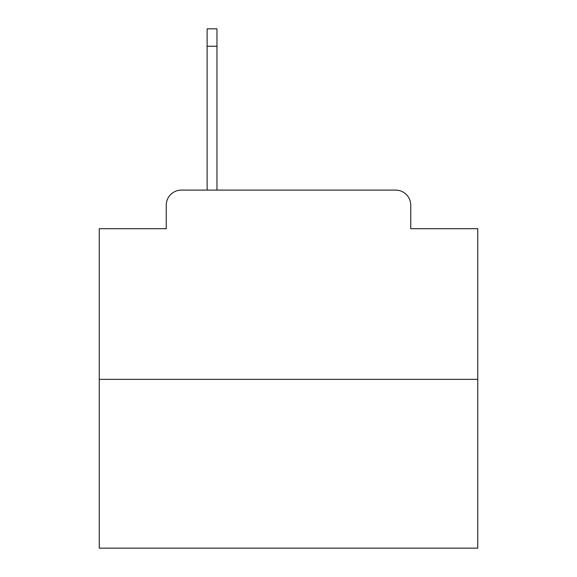 <?xml version="1.0" encoding="UTF-8"?>
<svg xmlns="http://www.w3.org/2000/svg" width="577" height="577" viewBox="0 0 577 577"><rect width="100%" height="100%" fill="white"/><g stroke="black" fill="none" stroke-linecap="round" stroke-linejoin="round"><path stroke-width="0.87" d="M166.248 205.232L166.248 228.694L166.248 205.232A15.139 15.139 0 0 1 181.387 190.093L207.121 190.093L207.121 28.85L216.966 28.85L216.966 46.261L207.121 46.261M477.749 379.341L99.251 379.341L99.251 548.15L477.749 548.15L477.749 228.694L410.752 228.694L410.752 205.232A15.139 15.139 0 0 0 395.613 190.093L181.387 190.093M99.251 379.341L99.251 228.694L166.248 228.694M216.966 46.261L216.966 190.093L229.451 190.093M347.549 190.093L395.613 190.093M410.752 228.694L410.752 205.232"/></g></svg>
